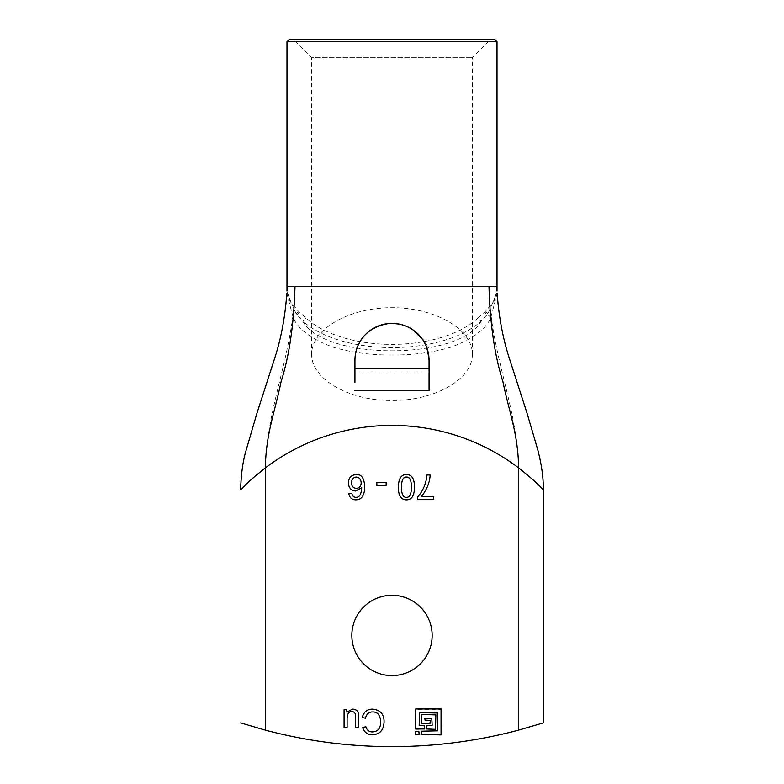 <?xml version="1.0" encoding="UTF-8"?>
<svg xmlns="http://www.w3.org/2000/svg" width="784" height="784" viewBox="0 0 784 784"><rect width="100%" height="100%" fill="white"/><g stroke="black" fill="none" stroke-linecap="round" stroke-linejoin="round"><path stroke-width="0.59" stroke-dasharray="3.92 2.94" d="M401.496 487.168C401.496 494.185 403.152 497.566 406.484 497.311C409.748 497.487 411.384 494.106 411.394 487.168C411.384 480.19 409.738 476.819 406.445 477.054C403.172 476.839 401.516 480.21 401.496 487.168M406.445 499.82C411.718 499.869 414.393 495.645 414.481 487.168C414.481 478.75 411.806 474.545 406.445 474.545C401.163 474.487 398.478 478.701 398.38 487.168C398.38 495.606 401.065 499.82 406.445 499.82M417.578 497.017L417.578 499.369L433.591 499.369L433.591 496.429L421.508 496.429C426.829 489.726 429.701 482.581 430.142 474.977L427.025 474.977C426.016 483.846 422.86 491.196 417.578 497.017M344.078 709.579L344.078 727.464L347.106 727.464L347.106 717.909C347.537 713.371 349.125 711.333 351.869 711.794C354.652 711.656 355.887 713.577 355.573 717.546L355.573 727.464L358.602 727.464L358.602 716.38C358.758 711.647 356.72 709.236 352.486 709.148L346.881 712.195L346.793 709.579L344.078 709.579M362.237 717.419L365.491 718.252C366.451 714.038 368.862 711.941 372.743 711.95C377.731 711.911 380.377 715.302 380.671 722.133C380.622 728.375 377.888 731.639 372.449 731.913C369.137 731.913 366.941 730.188 365.854 726.739L362.649 727.513C364.197 732.266 367.451 734.667 372.4 734.716C379.711 734.461 383.592 730.257 384.062 722.113C384.238 714.224 380.367 709.902 372.449 709.148C367.235 709.128 363.835 711.892 362.237 717.419M437.345 712.666L437.717 730.825L421.4 731.198L421.4 734.902L441.421 734.53L441.421 709.334L415.471 709.334L415.843 729.345L424.742 728.973L424.369 725.641L419.175 725.269L419.548 712.666L437.345 712.666M421.037 723.416L429.926 723.789L430.298 720.447L425.114 720.075L424.742 718.595L431.778 718.222L432.151 725.269L426.966 725.641L426.594 728.973L435.492 729.345L435.865 714.89L421.4 714.518L421.037 723.416M415.843 731.198L415.471 734.53L418.813 734.902L419.175 731.57L415.843 731.198M376.849 482.405L376.849 485.453L386.14 485.453L386.14 482.405L376.849 482.405M351.506 482.807C351.644 486.256 353.241 488.099 356.299 488.344C359.278 488.158 360.905 486.374 361.199 482.993C360.963 479.367 359.307 477.387 356.21 477.054C353.241 477.378 351.673 479.298 351.506 482.807M361.63 487.717L361.698 487.717C361.355 494.243 359.474 497.438 356.024 497.311C353.78 497.311 352.388 495.998 351.849 493.381L348.821 493.655C349.576 497.742 351.928 499.8 355.867 499.82C361.679 499.8 364.619 495.38 364.697 486.541C364.217 478.054 361.355 474.055 356.142 474.545C351.212 475.016 348.625 477.838 348.39 483.013C348.802 488.011 351.222 490.666 355.671 490.99L361.63 487.717M429.064 383.229L429.064 390.638M354.936 382.514L354.936 360.434L354.936 371.91L429.064 371.91L429.064 360.434L429.064 368.274M478.23 317.853L485.845 310.944L494.057 301.164L496.958 290.354L497.076 292.452L487.883 313.796L481.278 321.068C459.698 360.66 324.4 360.758 302.712 321.068L296.117 313.796L286.924 292.452L287.042 290.354L289.943 301.164L298.145 310.944L305.76 317.853C344.019 353.212 439.981 353.212 478.23 317.853A3.704 2.754 50.3 0 0 481.278 321.068C441.676 356.426 342.324 356.426 302.722 321.068A3.704 2.754 -50.3 0 0 305.76 317.853M497.174 293.363L490.745 317.892C485.541 329.535 472.291 339.286 451.025 347.145C432.445 352.584 412.766 355.201 392 354.995C371.195 355.191 351.536 352.584 333.024 347.165C311.709 339.286 298.449 329.525 293.255 317.892L286.826 293.363M244.324 486.09L248.293 482.268M252.399 478.514L265.355 467.881L265.355 730.139A494.214 494.214 0 0 0 518.636 730.139L518.636 467.881A210.043 210.043 0 0 0 265.355 467.881C266.991 413.119 285.572 371.234 292.755 317.001A6.174 5.214 155.3 0 1 296.117 313.796A3.704 3.058 133.2 0 0 298.145 310.944M289.453 39.2L494.547 39.2M293.157 39.2L490.843 39.2L293.157 39.2L311.689 57.732L472.311 57.732L311.689 57.732L311.689 354.074C311.366 329.26 349.027 307.524 392 307.71C434.973 307.524 472.625 329.26 472.311 354.074C473.213 378.858 434.924 400.957 392 400.438C349.076 400.957 310.787 378.858 311.689 354.074M429.064 371.91L429.064 360.434A37.064 37.064 0 0 0 392 323.371A37.064 37.064 0 0 0 354.936 360.434L354.936 371.91M429.064 360.434L428.515 354.074C425.575 336.787 409.532 323.302 392 323.371C374.468 323.302 358.425 336.787 355.485 354.074L354.936 360.434M485.845 310.944A3.704 3.058 46.8 0 0 487.883 313.796A6.174 5.214 -155.3 0 1 491.245 317.001C498.428 371.234 517.009 413.119 518.636 467.881C530.366 476.466 542.94 489.245 543.361 489.824M432.151 635.442A40.151 40.151 0 0 0 371.92 600.671A40.151 40.151 0 0 0 371.92 670.222A40.151 40.151 0 0 0 432.151 635.442M543.351 722.897L518.636 730.139M298.969 311.728A3.704 3.018 132.7 0 1 296.813 314.639A6.174 5.204 154.2 0 0 293.255 317.892M490.745 317.892A6.174 5.204 -154.2 0 0 487.187 314.639A3.704 3.018 -132.7 0 1 485.031 311.728M497.017 41.67L286.983 41.67M472.311 354.074L472.311 57.732L490.843 39.2"/><path stroke-width="1.18" d="M401.496 487.168C401.496 494.185 403.152 497.566 406.484 497.311C409.748 497.487 411.384 494.106 411.394 487.168C411.384 480.19 409.738 476.819 406.445 477.054C403.172 476.839 401.516 480.21 401.496 487.168M414.481 487.168C414.393 495.645 411.718 499.869 406.445 499.82C401.065 499.82 398.38 495.606 398.38 487.168C398.478 478.701 401.163 474.487 406.445 474.545C411.806 474.545 414.481 478.75 414.481 487.168M417.578 499.369L417.578 497.017C422.86 491.196 426.016 483.846 427.025 474.977L430.142 474.977C429.701 482.581 426.829 489.726 421.508 496.429L433.591 496.429L433.591 499.369L417.578 499.369M344.078 727.464L344.078 709.579L346.793 709.579L346.881 712.195L352.486 709.148C356.72 709.236 358.758 711.647 358.602 716.38L358.602 727.464L355.573 727.464L355.573 717.546C355.887 713.577 354.652 711.656 351.869 711.794C349.125 711.333 347.537 713.371 347.106 717.909L347.106 727.464L344.078 727.464M365.491 718.252L362.237 717.419C363.835 711.892 367.235 709.128 372.449 709.148C380.367 709.902 384.238 714.224 384.062 722.113C383.592 730.257 379.711 734.461 372.4 734.716C367.451 734.667 364.197 732.266 362.649 727.513L365.854 726.739C366.941 730.188 369.137 731.913 372.449 731.913C377.888 731.639 380.622 728.375 380.671 722.133C380.377 715.302 377.731 711.911 372.743 711.95C368.862 711.941 366.451 714.038 365.491 718.252M437.717 713.038L419.548 712.666L419.175 725.269L424.369 725.641L424.742 728.973L415.471 728.973L415.843 708.961L441.049 708.961L441.049 734.902L421.037 734.53L421.4 731.198L437.717 730.825L437.717 713.038M421.4 723.789L421.4 714.518L435.865 714.89L435.492 729.345L426.594 728.973L426.966 725.641L432.151 725.269L431.778 718.222L424.742 718.595L425.114 720.075L430.298 720.447L429.926 723.789L421.4 723.789M415.471 731.57L418.813 731.198L419.175 734.53L415.843 734.902L415.471 731.57M376.849 485.453L376.849 482.405L386.14 482.405L386.14 485.453L376.849 485.453M351.506 482.807C351.644 486.256 353.241 488.099 356.299 488.344C359.278 488.158 360.905 486.374 361.199 482.993C360.963 479.367 359.307 477.387 356.21 477.054C353.241 477.378 351.673 479.298 351.506 482.807M361.698 487.717L355.671 490.99C351.222 490.666 348.802 488.011 348.39 483.013C348.625 477.838 351.212 475.016 356.142 474.545C361.355 474.055 364.217 478.054 364.697 486.541C364.619 495.38 361.679 499.8 355.867 499.82C351.928 499.8 349.576 497.742 348.821 493.655L351.849 493.381C352.388 495.998 353.78 497.311 356.024 497.311C359.474 497.438 361.355 494.243 361.698 487.717M518.636 730.139A494.214 494.214 0 0 1 265.355 730.139L240.649 722.897L265.355 730.139L265.355 467.881A210.043 210.043 0 0 1 518.636 467.881L518.636 730.139L543.351 722.897L543.351 489.824L542.773 489.206C538.373 484.296 530.327 477.182 518.636 467.881C518.067 433.493 509.277 412.756 502.916 381.681C494.645 355.524 490 323.733 489 286.307L496.194 286.307L496.958 290.354M432.151 635.442A40.151 40.151 0 0 1 371.92 670.222A40.151 40.151 0 0 1 371.92 600.671A40.151 40.151 0 0 1 432.151 635.442M354.936 368.274L429.064 368.274L429.064 383.229M354.936 360.434C354.809 346.646 363.031 327.428 389.099 323.488C398.733 323.165 406.827 325.399 413.403 330.172L422.262 339.041C425.389 341.804 427.652 348.939 429.064 360.434A37.064 37.064 0 0 0 392 323.371A37.064 37.064 0 0 0 354.936 360.434L354.936 382.514M354.936 390.638L429.064 390.638L429.064 360.434M496.997 290.815L496.948 290.325M287.042 290.325L287.806 286.307L489 286.307M294.99 286.307C293.99 323.733 289.355 355.524 281.084 381.681C274.723 412.756 265.933 433.493 265.355 467.881C253.673 477.182 245.637 484.287 241.247 489.187L240.639 489.824C241.06 474.193 242.893 460.963 246.156 450.124L256.936 413.246L274.253 359.591C280.917 339.433 285.102 317.353 286.826 293.363M241.08 489.363L244.324 486.09M248.293 482.268L252.399 478.514M494.547 39.2L289.453 39.2L286.983 41.67L497.017 41.67L494.547 39.2M543.332 489.794L543.361 489.824C543.459 477.603 541.558 464.128 537.667 449.399L527.142 413.491L509.747 359.582C503.063 339.305 498.869 317.236 497.174 293.363M497.017 291.021L497.017 41.67M286.983 291.021L286.983 41.67"/></g></svg>
